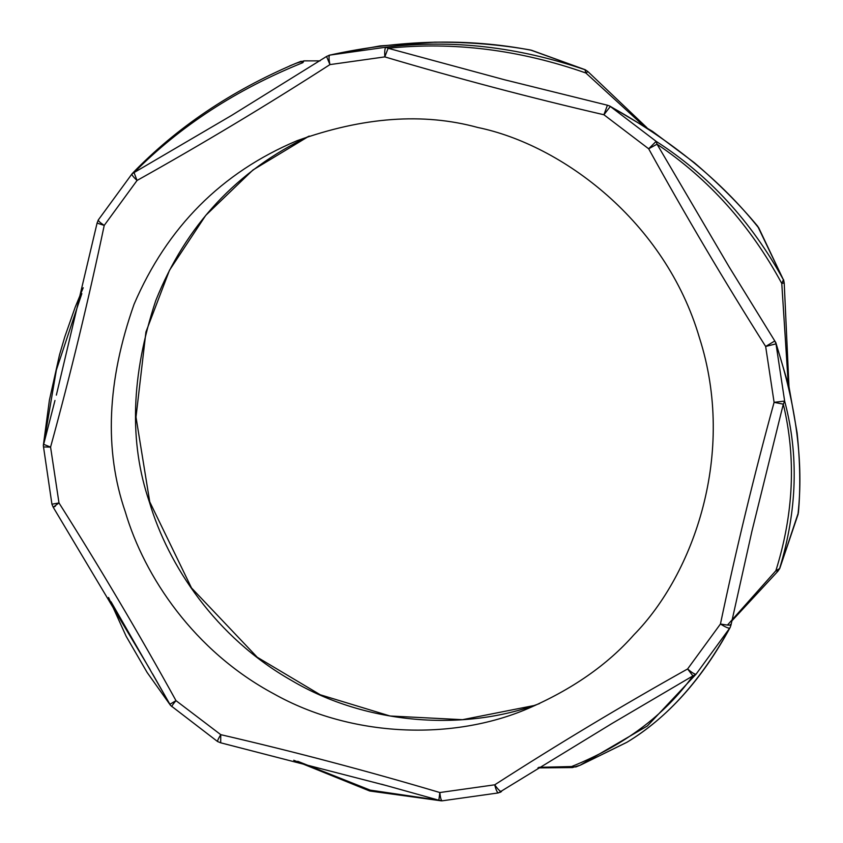 <?xml version="1.0" encoding="UTF-8"?>
<svg xmlns="http://www.w3.org/2000/svg" width="843" height="843" viewBox="0 0 843 843"><rect width="100%" height="100%" fill="white"/><g stroke="black" fill="none" stroke-linecap="round" stroke-linejoin="round"><path stroke-width="1.26" d="M774.464 341.173L765.655 346.462L776.003 343.86L775.866 342.711L789.037 387.021L797.088 432.754C800.144 461.574 800.587 488.171 798.416 512.533L797.994 514.23C803.737 462.775 796.414 405.989 776.003 343.86L784.643 401.078C798.901 454.64 797.215 510.479 779.596 568.593L775.866 570.732C793.748 513.513 796.224 457.991 783.295 404.166L751.65 532.344M626.823 742.335C666.781 718.341 701.06 680.29 729.669 628.172L696.033 674.231L647.35 725.971L580.026 765.275L575.748 766.982L571.607 766.55C624.284 745.349 664.716 715.127 692.914 675.896L611.934 723.536L498.455 792.894C497.286 792.757 496.042 790.07 494.725 784.812C557.813 744.2 622.102 705.591 687.603 668.963L692.914 675.896L696.033 674.231C694.569 674.274 691.755 672.514 687.603 668.963L720.438 624.02C725.075 626.907 728.152 628.288 729.669 628.172L730.175 627.434C702.093 679.237 667.751 717.477 627.139 742.146L580.564 765.065L626.823 742.335M757.625 226.156L783.41 279.792C751.187 221.256 708.763 175.112 656.16 141.361L609.805 106.07L652.398 131.297L694.221 162.625C718.499 183.352 739.638 204.533 757.625 226.156L758.384 227.547C721.176 180.95 671.818 140.591 610.311 106.492L603.915 114.753C530.352 97.714 457.317 78.431 384.808 56.892L329.94 64.605C266.852 105.217 202.552 143.837 137.061 180.455L104.226 225.408C99.811 222.436 97.872 220.581 98.441 219.844M329.465 55.174L380.035 45.912L434.703 42.15C468.234 41.981 500.162 44.595 530.489 50L531.195 50.222C467.454 37.946 400.277 39.589 329.655 55.132C328.738 56.112 328.833 59.263 329.94 64.605L326.557 56.47L231.72 115.343L134.037 172.594L137.061 180.455C133.12 176.819 131.455 174.596 132.066 173.795L98.283 219.97L97.082 223.1L56.355 395.114M326.557 56.481L329.55 55.143L385.852 47.219C451.363 39.2 517.75 46.702 585 69.737L585.864 72.993C519.509 49.716 453.587 41.476 388.107 48.272L504.399 79.737L607.413 105.217L603.915 114.753L648.667 148.789C685.728 215.871 724.717 281.762 765.655 346.462L774.095 402.322L784.643 401.078L783.295 404.166L774.095 402.322C753.979 475.652 736.097 549.552 720.438 624.02C728.236 625.38 731.566 625.517 730.438 624.431L731.029 624.916L751.956 531.101M97.082 223.1L104.226 225.408C88.568 299.876 70.675 373.776 50.569 447.106L58.999 502.955C99.948 567.655 138.937 633.557 175.987 700.638L169.917 704.295L152.52 673.778M125.28 511.817C104.079 450.236 107.008 381.036 134.079 304.228C167.241 227.052 221.561 172.541 297.052 140.707C363.017 116.945 423.281 112.54 477.823 127.493C561.701 144.754 665.19 221.172 699.384 337.611C736.561 453.144 693.747 573.957 633.894 634.832C607.287 664.99 571.839 689.627 527.581 708.731C452.912 740.691 351.921 737.773 273.638 693.736C194.196 651.07 144.385 576.728 125.28 511.817M289.465 65.996L300.572 61.486L302.9 62.645C236.451 89.442 180.16 126.092 134.037 172.594L131.94 173.89M81.834 293.617L56.376 369.94L43.657 444.324L54.974 400.467M642.756 125.038L585.864 72.993L587.95 71.634L646.887 127.672M727.435 625.085L775.866 570.732L777.868 571.269L731.745 621.028M788.226 383.639L781.767 283.448C750.344 225.376 708.773 178.958 657.034 144.195L729.796 268.042M111.023 601.723L170.581 705.454L147.146 672.493L126.123 636.233L108.547 597.476M297.748 761.303L370.203 790.133L438.845 800.218L386.01 785.476L220.697 742.809L217.578 741.534L170.581 705.454M538.825 767.33L571.607 766.55L572.523 767.562L537.918 767.899M302.9 62.645L303.944 60.865L295.777 63.383L301.193 61.265M43.467 446.948L50.569 447.106L43.657 444.324L43.32 445.536L49.4 400.172L59.484 354.945L64.806 336.789L75.217 307.126L83.225 287.758M329.655 55.132L329.012 55.29M385.852 47.219C384.861 48.209 384.513 51.434 384.808 56.892L388.107 48.272L385.852 47.219M55.48 506.116C51.908 508.16 53.088 507.107 58.999 502.955L52.108 504.167M530.489 50L585.221 69.727L587.95 71.634M217.8 741.534C217.062 741.471 218.042 739.185 220.75 734.664L175.987 700.638C172.625 704.653 171.277 706.655 171.951 706.666M656.16 141.361L648.667 148.789L657.034 144.195L656.16 141.361M758.574 227.505L783.41 279.792L781.767 283.448L784.211 282.953L788.985 386.8M499.836 792.473L501.48 791.588C500.12 791.535 497.865 789.28 494.725 784.812L439.856 792.536C440.373 797.899 441.174 800.66 442.248 800.808L438.845 800.218L439.856 792.536C367.348 770.997 294.312 751.703 220.75 734.664L220.697 742.809M798.416 512.533L779.754 568.456L777.868 571.269M627.445 741.935L626.876 742.304M539.552 703.557C464.472 731.713 366.505 724.906 291.594 680.501C215.534 637.319 168.084 565.242 149.39 502.028C128.937 442.417 131.055 375.283 155.755 300.614C185.86 225.313 237.02 170.465 309.223 136.071M775.823 343.206L774.664 340.772M783.642 280.434L784.043 283.09M580.564 765.065L579.984 765.296M295.777 63.383L295.198 63.625M206.914 129.906L203.174 132.077M43.32 445.536L51.939 504.272L53.246 507.286L150.17 669.679M386.031 785.507L381.489 784.211M611.944 723.547L610.069 724.643M308.875 136.239L252.963 169.98L205.755 215.365L169.496 270.245L145.923 332.005L135.997 417.074L149.738 501.848L191.487 587.919L257.241 657.245L320.277 694.78L390.067 716.002L462.512 719.69L533.419 705.665M132.404 173.384C176.608 127.62 230.887 91.023 295.24 63.604M303.944 60.865L320.066 60.875M531.396 50.201L585.221 69.727M609.805 106.07L607.413 105.217M775.866 342.711L728.995 266.683M783.59 279.718L784.211 282.953M441.447 800.85L369.708 790.997L293.754 760.26M442.143 800.829L498.392 792.915M798.163 514.082L779.754 568.456M731.029 624.916L730.175 627.434M572.386 767.583L580.026 765.275"/></g></svg>
